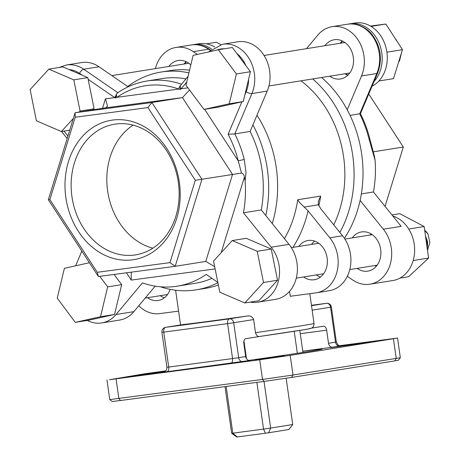 <?xml version="1.0" encoding="UTF-8"?>
<svg xmlns="http://www.w3.org/2000/svg" width="460" height="460" viewBox="0 0 460 460"><rect width="100%" height="100%" fill="white"/><g stroke="black" fill="none" stroke-linecap="round" stroke-linejoin="round"><path stroke-width="0.69" d="M348.703 24.052A33.091 26.835 80.9 0 1 349.945 23.816L355.045 23A33.091 26.835 80.9 0 1 386.889 52.135A33.091 26.835 80.9 0 1 372.065 86.204M349.945 23.816A33.091 26.835 80.9 0 1 381.794 52.952A33.091 26.835 80.9 0 1 374.032 81.558M357.161 343.666L371.358 341.952L330.757 347.639L357.161 343.666L357.213 344.022M255.07 359.789L284.268 355.862L270.399 358.024L255.07 359.789M164.513 371.835L129.208 376.746L165.157 371.438M302.766 351.187A70.593 0.897 171.9 0 1 322.132 349.059A70.593 0.897 171.9 0 1 248.779 360.404M65.843 197.484A70.593 57.247 80.9 0 1 112.654 120.054A70.593 57.247 80.9 0 1 179.354 182.39A70.593 57.247 80.9 0 1 132.543 259.82A70.593 57.247 80.9 0 1 65.843 197.484M178.353 182.453A66.182 53.67 -99.1 0 0 114.666 124.183A66.182 53.67 -99.1 0 0 71.938 196.604A66.182 53.67 -99.1 0 0 135.625 254.874A66.182 53.67 -99.1 0 0 178.353 182.453M152.858 248.193A66.182 53.67 80.9 0 1 107.623 190.877A66.182 53.67 80.9 0 1 133.118 125.137M284.412 238.636A103.684 84.082 -99.1 0 0 297.712 199.749L299.512 202.486L308.068 210.852A112.504 91.241 80.9 0 1 292.899 247.405M342.545 235.767L329.803 237.808A33.091 26.835 80.9 0 1 337.105 271.377A33.091 26.835 80.9 0 1 316.411 292.784L329.153 290.743A33.091 26.835 80.9 0 0 349.847 269.336A33.091 26.835 80.9 0 0 342.545 235.767L320.815 208.811L318.441 204.798L318.268 201.388L320.649 196.069A103.684 84.082 80.9 0 1 318.826 205.723M357.15 268.381A19.855 16.1 -99.1 0 0 367.839 271.135A19.855 16.1 -99.1 0 0 380.661 249.406A19.855 16.1 -99.1 0 0 361.554 231.926A19.855 16.1 -99.1 0 0 352.256 237.883M371.013 233.87A19.855 16.1 -99.1 0 0 370.099 235.025M190.825 64.941A19.855 16.1 -99.1 0 0 178.123 60.501A19.855 16.1 -99.1 0 0 168.831 66.459M329.797 76.199A19.855 16.1 -99.1 0 0 340.492 78.953A19.855 16.1 -99.1 0 0 353.309 57.23A19.855 16.1 -99.1 0 0 334.202 39.75A19.855 16.1 -99.1 0 0 324.909 45.707M392.817 215.999A33.091 26.835 80.9 0 1 414.241 244.312A33.091 26.835 80.9 0 1 392.874 280.525L369.938 284.2A33.091 26.835 -99.1 0 0 391.299 247.992A33.091 26.835 -99.1 0 0 383.329 229.224L360.111 200.428A110.302 89.453 -99.1 0 0 361.663 154.025A110.302 89.453 -99.1 0 0 347.208 109.756A110.302 89.453 -99.1 0 0 321.632 77.51M347.334 276.333L352.647 279.985A33.091 26.835 -99.1 0 0 369.938 284.2M197.369 54.435L193.321 51.652A33.091 26.835 -99.1 0 0 176.03 47.432A33.091 26.835 -99.1 0 0 155.388 68.615M298.73 246.468A19.855 16.1 80.9 0 1 308.027 240.511A19.855 16.1 80.9 0 1 327.135 257.991A19.855 16.1 80.9 0 1 314.312 279.72A19.855 16.1 80.9 0 1 303.623 276.966M311.478 244.427A19.855 16.1 80.9 0 1 314.663 241.132M267.208 91.091L251.913 93.541A33.091 26.835 80.9 0 0 254.345 73.393A33.091 26.835 80.9 0 0 222.502 44.258L237.797 41.802A33.091 26.835 80.9 0 1 269.64 70.938A33.091 26.835 80.9 0 1 267.208 91.091L250.113 131.451A103.684 84.082 80.9 0 1 262.033 169.861A103.684 84.082 80.9 0 1 261.286 209.95L265.799 215.55A110.302 89.453 -99.1 0 0 267.352 169.153A110.302 89.453 -99.1 0 0 252.896 124.878M204.01 109.422L229.23 103.793L236.394 73.962L218.339 49.755L193.119 55.378L185.955 85.215L204.01 109.422L218.028 107.174L243.248 101.545L244.898 94.674L246.146 91.735A4.41 1.575 -157 0 0 251.913 93.541L234.818 133.906A103.684 84.082 80.9 0 1 244.231 159.442L246.025 172.425L245.099 181.039A103.684 84.082 80.9 0 1 243.443 212.813L261.286 209.95M245.099 181.039L244.427 177.054C244.185 175.001 243.208 173.679 241.483 173.098L238.24 160.868A99.268 80.506 -99.1 0 0 228.125 134.274L234.818 133.906L250.113 131.451M243.443 212.813L271.181 247.215A33.091 26.835 80.9 0 1 279.151 265.978A33.091 26.835 80.9 0 1 257.784 302.191A33.091 26.835 80.9 0 1 250.263 302.093M271.181 247.215L289.024 244.352A33.091 26.835 80.9 0 1 296.993 263.12A33.091 26.835 80.9 0 1 275.626 299.328L257.784 302.191M339.871 232.449A110.302 89.453 -99.1 0 0 352.74 155.457A110.302 89.453 -99.1 0 0 312.708 78.942M344.396 238.286A110.302 89.453 -99.1 0 0 360.111 200.428M160.396 286.781A110.302 89.453 -99.1 0 0 196.138 289.852L205.062 288.42A110.302 89.453 -99.1 0 0 218.368 284.97M272.262 223.571A110.302 89.453 -99.1 0 0 276.276 167.722A110.302 89.453 -99.1 0 0 256.973 115.247M196.138 289.852A110.302 89.453 -99.1 0 0 217.913 282.727M333.736 224.836A103.684 84.082 -99.1 0 0 343.597 156.78A103.684 84.082 -99.1 0 0 300.955 80.828M189.583 70.11A110.302 89.453 -99.1 0 0 170.125 70.604L161.207 72.036A110.302 89.453 -99.1 0 0 127.713 86.503L99.009 66.775A33.091 26.835 80.9 0 0 81.719 62.554L66.424 65.01A33.091 26.835 80.9 0 1 83.72 69.23L99.009 66.775M292.738 424.522L288.892 429.508L268.663 432.756A26.473 0.339 171.9 0 1 265.42 433.222L237.268 436.966A26.473 0.339 171.9 0 1 236.733 437L231.644 433.251A30.883 0.391 -8.1 0 0 232.812 433.176L263.534 429.094A30.883 0.391 -8.1 0 0 270.664 428.065L292.738 424.522L286.154 378.281M427.392 249.469L427.61 241.782L425.483 235.888M427.202 248.153L427.133 241.856L425.672 237.268M424.695 230.299A15.444 12.524 80.9 0 1 427.909 233.91L424.724 230.512M398.584 62.203L399.596 60.662L401.522 52.716M398.947 61.036L400.976 54.475M400.47 46.609L395.79 39.405M398.958 44.281L397.026 41.302M192.625 44.804A33.091 26.835 80.9 0 1 193.867 44.568L198.967 43.752A33.091 26.835 80.9 0 1 214.711 46.977M93.167 109.842L94.099 108.819L87.814 77.619L62.83 66.89L48.812 69.138L30.113 89.614L36.403 120.813L61.387 131.543L69.724 130.203M244.898 94.674L250.412 71.714L232.357 47.506L218.339 49.755M89.407 262.729L64.394 268.306L57.23 298.143L75.285 322.351L89.303 320.103L114.523 314.473L121.687 284.642L114.08 274.442M81.84 251.12L75.624 265.805M217.85 282.411L206.206 274.407A103.684 84.082 80.9 0 1 177.249 286.177A103.684 84.082 80.9 0 1 142.451 282.883L116.018 314.519A33.091 26.835 80.9 0 1 101.706 322.943A33.091 26.835 80.9 0 1 87.251 320.43M271.239 249.044L246.261 238.314L232.242 240.563L213.543 261.038L219.828 292.238L244.812 302.967L258.83 300.719L277.529 280.243L271.239 249.044L257.22 251.292L232.242 240.563M369.966 139.363L374.417 156.204L375.09 160.195L369.121 139.409L369.966 139.363C367.712 130.347 364.538 121.768 360.433 113.637L350.083 115.42M383.329 229.224L401.172 226.366L373.434 191.964A103.684 84.082 -99.1 0 0 375.09 160.195M231.644 433.251L225.009 386.607M226.165 386.457L232.812 433.176L237.268 436.966M265.42 433.222L263.534 429.094L256.881 382.369M264.029 381.421L270.664 428.065L268.663 432.756M302.76 351.152L332.683 347.173A4.41 3.576 80.9 0 1 328.515 343.281L326.652 330.176A4.41 2.582 -97.6 0 0 323.524 326.209A4.41 2.582 -97.6 0 0 323.483 326.215L311.466 328.141M259.612 336.461L245.738 338.686A4.41 2.582 -97.6 0 0 243.811 343.459L245.68 356.563A4.41 3.576 -99.1 0 0 249.849 360.462L163.685 372.146M164.346 297.804A19.855 16.1 80.9 0 1 160.287 295.671M320.424 277.052A19.855 16.1 80.9 0 1 316.365 274.919M170.154 289.351A19.855 16.1 80.9 0 1 158.234 300.472A19.855 16.1 80.9 0 1 147.545 297.718M178.583 311.121L159.752 313.622A33.091 26.835 80.9 0 1 138.788 305.768M316.411 292.784A33.091 26.835 80.9 0 1 315.83 292.87L290.26 296.274L289.558 291.352M329.803 237.808L308.068 210.852M128.179 86.825L127.713 86.503M181.418 84.197A103.684 84.082 80.9 0 0 146.958 81.023L162.254 78.568A103.684 84.082 80.9 0 1 185.863 78.879M188.916 72.887A110.302 89.453 -99.1 0 0 161.207 72.036M211.928 278.34A103.684 84.082 80.9 0 1 195.092 283.314L177.249 286.177M116.018 314.519L133.86 311.656L155.187 286.131M133.86 311.656A33.091 26.835 80.9 0 1 119.548 320.079L101.706 322.943M289.024 244.352L265.799 215.55M347.208 109.756L361.52 75.963A33.091 26.835 -99.1 0 0 358.817 41.136A33.091 26.835 -99.1 0 0 332.103 26.68A33.091 26.835 -99.1 0 0 317.791 35.098L306.458 48.668M373.434 191.964L361.347 193.901M374.992 265.518A19.855 16.1 -99.1 0 0 376.222 266.323M385.06 206.379L403.311 147.022L373.163 151.857M403.311 147.022L368.759 94.012M75.21 117.242L49.893 199.6L97.278 272.297L169.981 262.631L195.299 180.268L147.919 107.577L75.21 117.242L75.089 112.74L151.892 102.528L201.946 179.314L175.202 266.317L98.4 276.529L48.346 199.738L75.089 112.74L105.679 107.835L107.559 106.185L105.438 98.825L114.718 97.589A4.41 2.041 -55.5 0 1 115.943 95.536L115.65 98.003L114.718 97.589L88.159 79.338M147.919 107.577L151.892 102.528L182.476 97.623L105.679 107.835M169.981 262.631L175.202 266.317L205.787 261.412L232.536 174.409L182.476 97.623L189.508 89.976M195.299 180.268L241.483 173.098M180.349 89.401L178.79 89.073A4.41 2.357 -70.4 0 1 180.487 85.497L180.159 86.998A4.41 2.11 39.9 0 0 181.148 88.757L180.349 89.401L180.159 86.998M115.943 95.536L116.547 94.001A4.41 2.403 55 0 0 117.07 97.278L115.65 98.003M214.688 266.714L205.787 261.412M130.933 272.199L131.273 272.619L131.232 280.082L126.483 272.791M97.278 272.297L98.4 276.529M48.346 199.738L49.893 199.6M165.6 327.353A4.41 4.41 0 0 0 161.931 332.327L163.748 332.114L168.722 367.057L232.57 358.57L227.596 323.627L163.748 332.114A4.41 2.582 82.4 0 1 165.675 327.342A4.41 3.576 -99.1 0 0 165.6 327.353L183.517 324.478L165.675 327.342L229.528 318.849L247.371 315.991A66.182 0.845 171.9 0 1 183.517 324.478M247.371 315.991C250.453 315.577 252.54 316.762 253.627 319.55L233.697 322.747L238.665 357.69L245.68 356.563M309.586 328.446A61.766 0.788 171.9 0 1 259.635 336.455C257.749 336.829 256.37 335.564 255.49 332.655L253.627 319.55M259.635 336.455L304.094 329.699C308.631 328.986 311.19 328.417 311.765 327.991C312.185 327.307 313.53 328.227 314.036 323.472L309.798 293.675M339.664 345.667L397.532 338.065L290.197 355.373L259.716 359.777L109.376 379.73L144.837 373.773L165.807 370.852M400.327 357.725L398.458 360.22L394.76 360.893L291.531 377.447L264.103 381.409L120.439 400.51L112.251 401.471L109.762 399.602L262.516 379.431L292.997 375.026L400.332 357.725L397.532 338.065M146.958 81.023C136.338 82.748 126.477 86.762 117.369 93.064L116.547 94.001M188.134 76.159L180.487 85.497M244.231 159.442L238.24 160.868L204.637 109.319M302.939 352.417L299.805 330.401M297.338 353.28L294.21 331.292M246.48 358.714L243.932 340.814M75.285 322.351L100.504 316.727L114.523 314.473M100.504 316.727L107.669 286.89L121.687 284.642M107.669 286.89L99.797 276.339M244.812 302.967L263.511 282.492L277.529 280.243M263.511 282.492L257.22 251.292M236.394 73.962L250.412 71.714M229.23 103.793L243.248 101.545M79.149 112.09L80.08 111.067L73.795 79.867L48.812 69.138M73.795 79.867L87.814 77.619M80.08 111.067L94.099 108.819M61.387 131.543L73.335 118.456M193.867 44.568A33.091 26.835 80.9 0 1 211.56 49.065M391.943 214.918L399.774 213.664L424.166 226.538L428.599 258.071L408.635 276.719L399.912 278.122M428.599 258.071L413.195 260.538M424.166 226.538L408.733 229.017M427.512 250.332L429.887 242.374L427.909 233.91M370.472 26.042L385.825 24.046L402.466 49.68L386.894 52.175M385.825 24.046L371.088 26.41M402.466 49.68L393.495 78.654L378.896 80.995M396.681 40.279L395.749 39.336M220.806 44.597L216.344 42.239L206.402 43.832M347.748 75.313A19.855 16.1 80.9 0 1 345.092 73.749M224.313 48.794A28.681 23.259 -99.1 0 0 216.62 50.14M245.853 65.596A28.681 23.259 -99.1 0 0 236.917 53.619M210.145 50.249L208.616 49.197A33.091 26.835 -99.1 0 0 191.32 44.976C197.742 44.039 203.803 45.5 209.507 49.352L210.433 49.99M193.321 51.652L208.616 49.197A4.41 2.041 -55.5 0 1 209.507 49.352M161.236 372.312L161.19 371.996M255.49 332.655A66.182 0.845 -8.1 0 0 301.725 325.726A66.182 0.845 -8.1 0 0 314.036 323.472M318.441 204.798L304.169 207.086M184.121 64.009A19.855 16.1 80.9 0 1 186.156 61.692M340.199 43.257A19.855 16.1 80.9 0 1 342.234 40.94M297.712 199.749L320.649 196.069M82.058 75.147L79.563 73.433A28.681 23.259 -99.1 0 0 69.144 69.598M64.015 131.117L67.942 135.993M102.511 108.341L105.438 98.825M246.146 91.735A28.681 23.259 -99.1 0 0 248.601 79.252M186.702 82.11L181.148 88.757L187.927 87.854M228.125 134.274L241.856 101.855M244.427 177.054L221.174 252.678M215.136 268.927L131.232 280.082M117.07 97.278L178.79 89.073A99.268 80.506 -99.1 0 0 117.07 97.278M79.563 73.433A4.41 2.041 124.5 0 1 83.72 69.23L117.881 92.707M369.121 139.409A103.684 84.082 -99.1 0 0 359.714 113.873L376.809 73.514L361.52 75.963M360.433 113.66L377.648 73.019A4.41 1.575 23 0 1 376.809 73.514A33.091 26.835 -99.1 0 0 374.112 38.68A33.091 26.835 -99.1 0 0 347.398 24.225L332.103 26.68M326.652 330.176L300.276 333.684M328.515 343.281L335.524 342.154L330.55 307.211L312.144 310.166M311.506 305.704L326.381 303.318L311.449 305.302L326.422 303.312A4.41 2.582 -97.6 0 1 326.554 303.301M340.797 345.788L332.683 347.173M394.76 360.893L396.227 358.472L393.426 338.819M291.531 377.447L292.997 375.026L290.197 355.373M264.103 381.409L262.516 379.431L259.716 359.777M120.439 400.51L118.852 398.532L116.058 378.879M142.824 374.992L142.773 374.63M278.674 356.805L278.616 356.385M339.486 346.547L339.445 346.253M227.596 323.627A4.41 2.582 -97.6 0 1 229.528 318.849A4.41 3.576 -99.1 0 1 233.697 322.747L227.596 323.627M331.372 307.061L330.55 307.211A4.41 3.576 -99.1 0 0 326.381 303.318A4.41 2.582 -97.6 0 1 326.422 303.312A4.41 4.41 0 0 1 331.372 307.061L336.346 342.004C339.106 347.691 340.066 344.988 340.889 345.782M161.931 332.327L166.905 367.27L168.722 367.057A4.41 2.582 -97.6 0 1 166.796 371.835M230.644 363.342A4.41 2.582 82.4 0 0 232.57 358.57L238.665 357.69A4.41 3.576 80.9 0 0 242.834 361.583M336.346 342.004L335.524 342.154A4.41 3.576 -99.1 0 0 339.693 346.052M347.95 75.124L345.65 73.657M222.502 44.258L208.391 51.974M191.32 44.976L176.03 47.432M167.532 294.509L145.199 298.091M377.137 265.173L349.796 269.56M323.61 273.757L296.269 278.145M349.784 72.996L268.916 85.968M188.813 63.256L111.849 75.601M344.891 42.504L264.029 55.47M372.243 234.68L344.902 239.062M318.717 243.265L291.375 247.647M180.55 324.955L175.611 290.22M109.756 399.596L106.962 379.943M377.648 73.019C382.668 59.3 380.828 46.523 372.134 34.69C367.666 28.485 356.868 22.293 347.398 24.225M61.542 131.514L67.171 138.5M59.064 67.493L66.424 65.01M342.487 41.055L340.762 43.165M186.409 61.807L184.684 63.917M163.605 372.163L164.962 371.577C164.732 371.726 166.951 370.789 166.905 367.27"/></g></svg>
